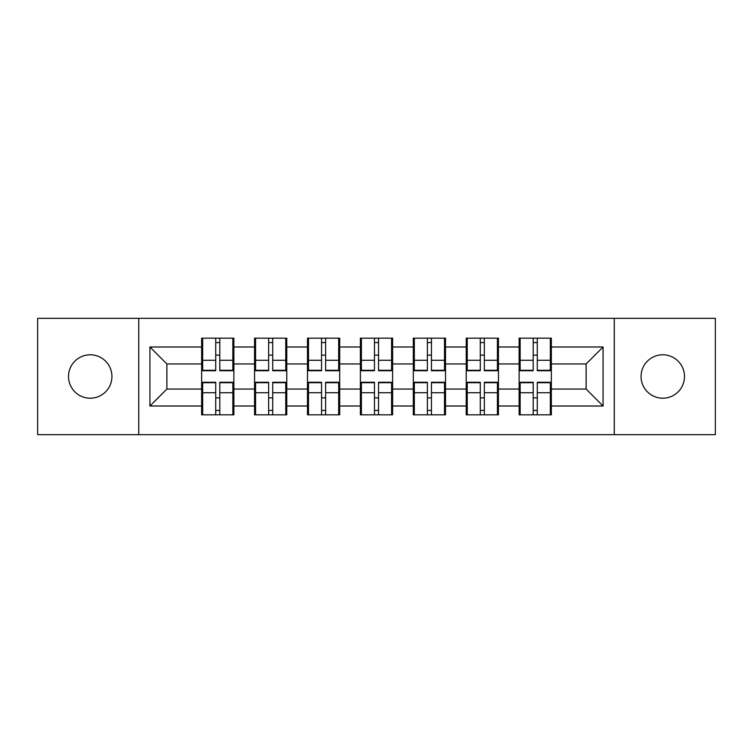 <?xml version="1.0" encoding="UTF-8"?>
<svg xmlns="http://www.w3.org/2000/svg" width="753" height="753" viewBox="0 0 753 753"><rect width="100%" height="100%" fill="white"/><g stroke="black" fill="none" stroke-linecap="round" stroke-linejoin="round"><path stroke-width="1.13" d="M662.772 398.205A21.705 21.705 0 0 1 641.067 376.5A21.705 21.705 0 0 1 662.772 354.795A21.705 21.705 0 0 1 684.486 376.5A21.705 21.705 0 0 1 662.772 398.205M90.228 398.205A21.705 21.705 0 0 1 68.514 376.5A21.705 21.705 0 0 1 90.228 354.795A21.705 21.705 0 0 1 111.933 376.5A21.705 21.705 0 0 1 90.228 398.205M614.269 434.669L715.35 434.669L715.35 318.331L614.269 318.331L614.269 434.669L138.731 434.669L138.731 318.331L37.65 318.331L37.65 434.669L138.731 434.669M551.356 398.036L550.33 398.036M520.144 398.036L519.128 398.036M519.128 354.964L520.144 354.964M550.33 354.964L551.356 354.964M551.356 350.55L550.33 350.55M520.144 350.55L519.128 350.55M519.128 402.45L520.144 402.45M550.33 402.45L551.356 402.45M498.439 398.036L497.422 398.036M467.236 398.036L466.22 398.036M466.22 354.964L467.236 354.964M497.422 354.964L498.439 354.964M498.439 350.55L497.422 350.55M467.236 350.55L466.22 350.55M466.22 402.45L467.236 402.45M497.422 402.45L498.439 402.45M445.522 398.036L444.505 398.036M414.319 398.036L413.303 398.036M413.303 354.964L414.319 354.964M444.505 354.964L445.522 354.964M445.522 350.55L444.505 350.55M414.319 350.55L413.303 350.55M413.303 402.45L414.319 402.45M444.505 402.45L445.522 402.45M392.614 398.036L391.598 398.036M361.402 398.036L360.386 398.036M360.386 354.964L361.402 354.964M391.598 354.964L392.614 354.964M392.614 350.55L391.598 350.55M361.402 350.55L360.386 350.55M360.386 402.45L361.402 402.45M391.598 402.45L392.614 402.45M339.697 398.036L338.681 398.036M308.495 398.036L307.478 398.036M307.478 354.964L308.495 354.964M338.681 354.964L339.697 354.964M339.697 350.55L338.681 350.55M308.495 350.55L307.478 350.55M307.478 402.45L308.495 402.45M338.681 402.45L339.697 402.45M286.78 398.036L285.764 398.036M255.578 398.036L254.561 398.036M254.561 354.964L255.578 354.964M285.764 354.964L286.78 354.964M286.78 350.55L285.764 350.55M255.578 350.55L254.561 350.55M254.561 402.45L255.578 402.45M285.764 402.45L286.78 402.45M614.269 318.331L138.731 318.331M586.116 389.047L586.116 363.953L551.356 363.953L551.356 389.047L586.116 389.047L603.078 406.008L603.078 346.992L551.356 346.992L551.356 338.172L519.128 338.172L519.128 363.953L498.439 363.953L498.439 389.047L519.128 389.047L519.128 363.953M603.078 406.008L551.356 406.008L551.356 414.828L519.128 414.828L519.128 406.008L498.439 406.008L498.439 414.828L466.22 414.828L466.22 406.008L445.522 406.008L445.522 414.828L413.303 414.828L413.303 406.008L392.614 406.008L392.614 414.828L360.386 414.828L360.386 406.008L339.697 406.008L339.697 414.828L307.478 414.828L307.478 406.008L286.78 406.008L286.78 414.828L254.561 414.828L254.561 406.008L233.872 406.008L233.872 414.828L201.644 414.828L201.644 406.008L149.922 406.008L149.922 346.992L201.644 346.992L201.644 363.953L166.884 363.953L166.884 389.047L201.644 389.047L201.644 363.953M519.128 346.992L498.439 346.992L498.439 338.172L466.22 338.172L466.22 346.992L445.522 346.992L445.522 338.172L413.303 338.172L413.303 346.992L392.614 346.992L392.614 338.172L360.386 338.172L360.386 346.992L339.697 346.992L339.697 338.172L307.478 338.172L307.478 346.992L286.78 346.992L286.78 338.172L254.561 338.172L254.561 346.992L233.872 346.992L233.872 338.172L201.644 338.172L201.644 346.992M519.128 389.047L519.128 406.008M498.439 389.047L498.439 406.008M498.439 346.992L498.439 363.953M445.522 389.047L466.22 389.047L466.22 363.953L445.522 363.953L445.522 406.008M466.22 389.047L466.22 406.008M466.22 346.992L466.22 363.953M445.522 346.992L445.522 363.953M392.614 389.047L413.303 389.047L413.303 363.953L392.614 363.953L392.614 406.008M413.303 389.047L413.303 406.008M413.303 346.992L413.303 363.953M392.614 346.992L392.614 363.953M339.697 389.047L360.386 389.047L360.386 363.953L339.697 363.953L339.697 406.008M360.386 389.047L360.386 406.008M360.386 346.992L360.386 363.953M339.697 346.992L339.697 363.953M286.78 389.047L307.478 389.047L307.478 363.953L286.78 363.953L286.78 406.008M307.478 389.047L307.478 406.008M307.478 346.992L307.478 363.953M286.78 346.992L286.78 363.953M233.872 389.047L254.561 389.047L254.561 363.953L233.872 363.953L233.872 406.008M254.561 389.047L254.561 406.008M254.561 346.992L254.561 363.953M233.872 346.992L233.872 363.953M233.872 398.036L232.856 398.036M202.67 398.036L201.644 398.036M201.644 354.964L202.67 354.964M232.856 354.964L233.872 354.964M233.872 350.55L232.856 350.55M202.67 350.55L201.644 350.55M201.644 402.45L202.67 402.45M232.856 402.45L233.872 402.45M201.644 389.047L201.644 406.008M166.884 389.047L149.922 406.008M149.922 346.992L166.884 363.953M551.356 389.047L551.356 406.008M551.356 346.992L551.356 363.953M603.078 346.992L586.116 363.953M232.856 338.172L232.856 370.73L219.791 370.73L219.791 338.172M215.725 338.172L215.725 370.73L202.67 370.73L202.67 338.172M215.725 342.577L219.791 342.577M219.791 355.134L215.725 355.134M202.67 414.828L202.67 382.27L215.725 382.27L215.725 414.828M219.791 414.828L219.791 382.27L232.856 382.27L232.856 414.828M219.791 410.423L215.725 410.423M215.725 397.866L219.791 397.866M285.764 338.172L285.764 370.73L272.708 370.73L272.708 338.172M268.642 338.172L268.642 370.73L255.578 370.73L255.578 338.172M268.642 342.577L272.708 342.577M272.708 355.134L268.642 355.134M338.681 338.172L338.681 370.73L325.625 370.73L325.625 338.172M321.55 338.172L321.55 370.73L308.495 370.73L308.495 338.172M321.55 342.577L325.625 342.577M325.625 355.134L321.55 355.134M391.598 338.172L391.598 370.73L378.533 370.73L378.533 338.172M374.467 338.172L374.467 370.73L361.402 370.73L361.402 338.172M374.467 342.577L378.533 342.577M378.533 355.134L374.467 355.134M444.505 338.172L444.505 370.73L431.45 370.73L431.45 338.172M427.375 338.172L427.375 370.73L414.319 370.73L414.319 338.172M427.375 342.577L431.45 342.577M431.45 355.134L427.375 355.134M497.422 338.172L497.422 370.73L484.358 370.73L484.358 338.172M480.292 338.172L480.292 370.73L467.236 370.73L467.236 338.172M480.292 342.577L484.358 342.577M484.358 355.134L480.292 355.134M255.578 414.828L255.578 382.27L268.642 382.27L268.642 414.828M272.708 414.828L272.708 382.27L285.764 382.27L285.764 414.828M272.708 410.423L268.642 410.423M268.642 397.866L272.708 397.866M308.495 414.828L308.495 382.27L321.55 382.27L321.55 414.828M325.625 414.828L325.625 382.27L338.681 382.27L338.681 414.828M325.625 410.423L321.55 410.423M321.55 397.866L325.625 397.866M361.402 414.828L361.402 382.27L374.467 382.27L374.467 414.828M378.533 414.828L378.533 382.27L391.598 382.27L391.598 414.828M378.533 410.423L374.467 410.423M374.467 397.866L378.533 397.866M414.319 414.828L414.319 382.27L427.375 382.27L427.375 414.828M431.45 414.828L431.45 382.27L444.505 382.27L444.505 414.828M431.45 410.423L427.375 410.423M427.375 397.866L431.45 397.866M467.236 414.828L467.236 382.27L480.292 382.27L480.292 414.828M484.358 414.828L484.358 382.27L497.422 382.27L497.422 414.828M484.358 410.423L480.292 410.423M480.292 397.866L484.358 397.866M550.33 338.172L550.33 370.73L537.275 370.73L537.275 338.172M533.209 338.172L533.209 370.73L520.144 370.73L520.144 338.172M533.209 342.577L537.275 342.577M537.275 355.134L533.209 355.134M520.144 414.828L520.144 382.27L533.209 382.27L533.209 414.828M537.275 414.828L537.275 382.27L550.33 382.27L550.33 414.828M537.275 410.423L533.209 410.423M533.209 397.866L537.275 397.866M215.725 360.273L202.67 360.273M215.725 370.297L202.67 370.297M232.856 360.273L219.791 360.273M232.856 370.297L219.791 370.297M219.791 392.727L232.856 392.727M219.791 382.703L232.856 382.703M202.67 392.727L215.725 392.727M202.67 382.703L215.725 382.703M268.642 360.273L255.578 360.273M268.642 370.297L255.578 370.297M285.764 360.273L272.708 360.273M285.764 370.297L272.708 370.297M321.55 360.273L308.495 360.273M321.55 370.297L308.495 370.297M338.681 360.273L325.625 360.273M338.681 370.297L325.625 370.297M374.467 360.273L361.402 360.273M374.467 370.297L361.402 370.297M391.598 360.273L378.533 360.273M391.598 370.297L378.533 370.297M427.375 360.273L414.319 360.273M427.375 370.297L414.319 370.297M444.505 360.273L431.45 360.273M444.505 370.297L431.45 370.297M480.292 360.273L467.236 360.273M480.292 370.297L467.236 370.297M497.422 360.273L484.358 360.273M497.422 370.297L484.358 370.297M272.708 392.727L285.764 392.727M272.708 382.703L285.764 382.703M255.578 392.727L268.642 392.727M255.578 382.703L268.642 382.703M325.625 392.727L338.681 392.727M325.625 382.703L338.681 382.703M308.495 392.727L321.55 392.727M308.495 382.703L321.55 382.703M378.533 392.727L391.598 392.727M378.533 382.703L391.598 382.703M361.402 392.727L374.467 392.727M361.402 382.703L374.467 382.703M431.45 392.727L444.505 392.727M431.45 382.703L444.505 382.703M414.319 392.727L427.375 392.727M414.319 382.703L427.375 382.703M484.358 392.727L497.422 392.727M484.358 382.703L497.422 382.703M467.236 392.727L480.292 392.727M467.236 382.703L480.292 382.703M533.209 360.273L520.144 360.273M533.209 370.297L520.144 370.297M550.33 360.273L537.275 360.273M550.33 370.297L537.275 370.297M537.275 392.727L550.33 392.727M537.275 382.703L550.33 382.703M520.144 392.727L533.209 392.727M520.144 382.703L533.209 382.703"/></g></svg>
